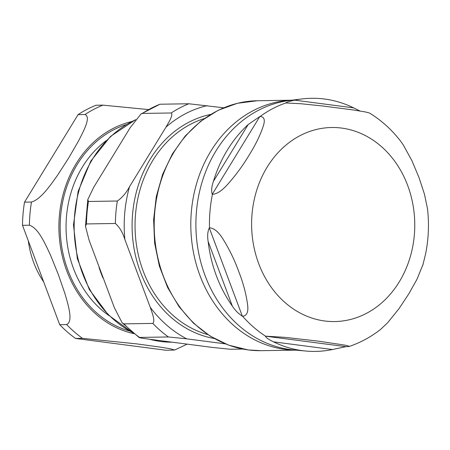<?xml version="1.0" encoding="UTF-8"?>
<svg xmlns="http://www.w3.org/2000/svg" width="450" height="450" viewBox="0 0 450 450"><rect width="100%" height="100%" fill="white"/><g stroke="black" fill="none" stroke-linecap="round" stroke-linejoin="round"><path stroke-width="0.67" d="M85.005 114.525C91.316 117 83.52 131.203 78.311 141.362L68.602 158.119L57.803 174.887C50.552 185.079 40.944 199.316 31.461 202.039L24.525 202.151L78.075 114.638L85.005 114.525A129.246 108.647 89.1 0 1 102.898 105.142L95.968 105.249A129.246 108.647 89.1 0 0 78.075 114.638M29.43 225.214C38.436 228.032 45.383 244.164 50.732 255.696L58.404 274.714L64.98 293.754C68.288 305.319 73.423 321.48 66.628 324.551L59.698 324.664L22.5 225.321L29.43 225.214A129.246 108.647 89.1 0 1 31.461 202.039M148.309 109.569L102.898 105.142M82.496 338.338L136.564 343.868L160.47 347.141L170.151 348.711L174.662 350.032L166.314 350.28L75.566 338.451L82.496 338.338A129.246 108.647 89.1 0 1 66.628 324.551M59.698 324.664A129.246 108.647 89.1 0 0 75.566 338.451M24.525 202.151A129.246 108.647 89.1 0 0 22.5 225.321M28.322 240.862A85.309 71.713 89.1 0 0 43.706 281.959M223.672 107.797L188.837 103.764L159.958 104.226L140.991 113.991L142.329 113.439L171.208 112.978C173.554 114.896 168.699 122.338 165.982 127.125L129.493 186.756C126.248 192.893 122.198 197.646 117.337 201.015L88.459 201.476L87.784 199.603L93.684 187.329L130.174 127.699L140.985 113.996M124.875 239.546L150.221 307.238C152.044 312.711 155.498 321.075 152.797 323.415L123.919 323.876L122.096 322.729L114.418 307.811L89.066 240.12L85.466 226.226L86.496 223.937L115.374 223.476C119.61 227.216 122.777 232.571 124.875 239.546A122.85 103.264 -90.9 0 1 129.493 186.756M242.758 349.059L230.304 349.256L211.978 347.372L150.953 339.418C146.154 338.76 138.116 337.759 139.556 337.427L168.435 336.966L186.761 338.844L225.332 343.873M122.096 322.729L139.123 337.534L139.556 337.427A129.246 108.647 -90.9 0 1 123.919 323.876M349.048 346.511L345.977 346.663L332.466 349.532A126.579 106.403 -90.9 0 1 306.039 351.056A126.579 106.403 -90.9 0 1 302.541 350.668A126.579 106.403 -90.9 0 1 273.488 341.843C268.881 339.649 266.164 337.753 265.343 336.156L285.345 337.371L318.69 341.201L344.993 345.144L348.817 346.089L349.048 346.511C360.377 342.686 370.845 337.016 380.458 329.512L387.608 322.791L398.97 308.711L408.735 293.974L416.987 279.264L423.073 264.308M422.792 265.314L425.576 254.025C428.591 239.068 429.233 223.976 427.5 208.744L424.434 194.102L418.933 177.373L411.919 160.672L403.183 144.782L400.32 140.771C391.551 129.51 381.274 120.257 369.478 113.012L365.394 111.949L353.604 110.002L323.072 106.026L300.774 103.719L285.632 102.954M285.744 102.954C286.779 102.15 289.738 101.216 294.632 100.164A126.579 106.403 -90.9 0 1 302.006 98.944A126.579 106.403 -90.9 0 1 353.61 107.854L359.961 110.987M259.808 116.556L260.066 116.505C264.33 116.702 265.354 120.038 263.126 126.523C260.061 135.613 255.369 145.181 249.053 155.227C243.073 165.274 236.036 174.881 227.931 184.05C222.188 190.586 217.018 194.029 212.422 194.366L212.231 194.321C211.179 190.918 211.573 186.609 213.407 181.389A126.579 106.403 -90.9 0 1 248.209 124.515L259.808 116.556L212.231 194.321M209.289 227.903L209.492 227.841C214.037 228.071 218.576 231.874 223.104 239.237C229.5 249.559 234.748 260.421 238.849 271.828C243.292 283.23 246.195 294.131 247.556 304.537C248.563 311.957 246.909 315.855 242.589 316.226L242.347 316.176C238.376 313.611 235.035 310.241 232.324 306.073A126.579 106.403 -90.9 0 1 208.148 241.509C207.248 236.036 207.63 231.502 209.289 227.903L242.347 316.176M131.574 121.596A107.921 90.714 89.1 0 0 120.257 125.173A107.921 90.714 89.1 0 0 59.389 215.708A107.921 90.714 89.1 0 0 133.965 333.658M126.152 124.622A106.425 89.46 89.1 0 0 60.637 215.871A106.425 89.46 89.1 0 0 129.454 331.014M106.2 140.664A102.161 85.877 89.1 0 0 66.51 216.298A102.161 85.877 89.1 0 0 109.001 315.619M207.849 334.614A111.33 93.583 -90.9 0 1 135.056 227.7A111.33 93.583 -90.9 0 1 204.39 118.519M165.982 127.125A122.85 103.264 -90.9 0 1 207.163 105.649M186.761 338.844A122.85 103.264 -90.9 0 1 150.221 307.238M210.583 114.446A113.462 95.377 89.1 0 0 132.109 227.751A113.462 95.377 89.1 0 0 214.166 338.484M152.797 323.415A129.246 108.647 89.1 0 0 168.435 336.966M86.496 223.937A129.246 108.647 -90.9 0 1 88.459 201.476M117.337 201.015A129.246 108.647 89.1 0 0 115.374 223.476M142.329 113.439A129.246 108.647 -90.9 0 1 159.958 104.226M188.837 103.764A129.246 108.647 89.1 0 0 171.208 112.978M99.039 267.418A115.065 96.722 89.1 0 0 102.938 277.942M149.333 339.204L172.018 342.186A115.065 96.722 -90.9 0 1 149.692 339.255M132.564 332.522A115.065 96.722 -90.9 0 1 74.16 224.612A115.065 96.722 -90.9 0 1 135.478 119.818M353.61 107.854L294.632 100.164M248.209 124.515L213.407 181.389M208.148 241.509L232.324 306.073M324.748 320.991A97.043 81.574 -90.9 0 1 252.501 209.689A97.043 81.574 -90.9 0 1 348.784 129.392A97.043 81.574 -90.9 0 1 412.487 247.821A97.043 81.574 -90.9 0 1 324.748 320.991M260.066 116.505A126.849 106.633 -90.9 0 1 285.913 102.943M209.492 227.841A126.849 106.633 -90.9 0 1 212.422 194.366M265.511 336.144A126.849 106.633 -90.9 0 1 242.589 316.226M265.343 336.156L345.977 346.663M273.488 341.843L332.466 349.532M306.039 351.056L293.76 349.942A125.263 105.294 -90.9 0 1 290.301 349.56A125.263 105.294 -90.9 0 1 195.891 224.662A125.263 105.294 -90.9 0 1 289.766 100.451L302.006 98.944M291.532 100.232A124.982 105.058 89.1 0 0 190.856 220.539A124.982 105.058 89.1 0 0 285.002 349.363A124.982 105.058 89.1 0 0 295.526 350.1M248.389 349.948A124.982 105.058 -90.9 0 1 154.288 219.735A124.982 105.058 -90.9 0 1 257.259 100.749L237.386 103.303L218.312 110.222L200.722 121.247L185.243 135.968L172.406 153.855L162.653 174.268L156.313 196.493L153.613 219.741L154.637 243.197L159.351 266.046L167.597 287.466L179.089 306.72L193.427 323.123L210.133 336.088L228.611 345.139L248.209 349.937L261.259 350.679A124.982 105.058 -90.9 0 1 248.389 349.948M174.651 350.032L187.116 344.166M85.461 226.226L87.784 199.603M133.076 332.944L108.433 315.067L89.314 289.536L77.321 258.593L73.479 224.921L78.109 191.441L90.816 161.055L110.543 136.401L135.613 119.644M291.819 100.198L257.259 100.749M295.819 350.128L261.259 350.679"/></g></svg>

